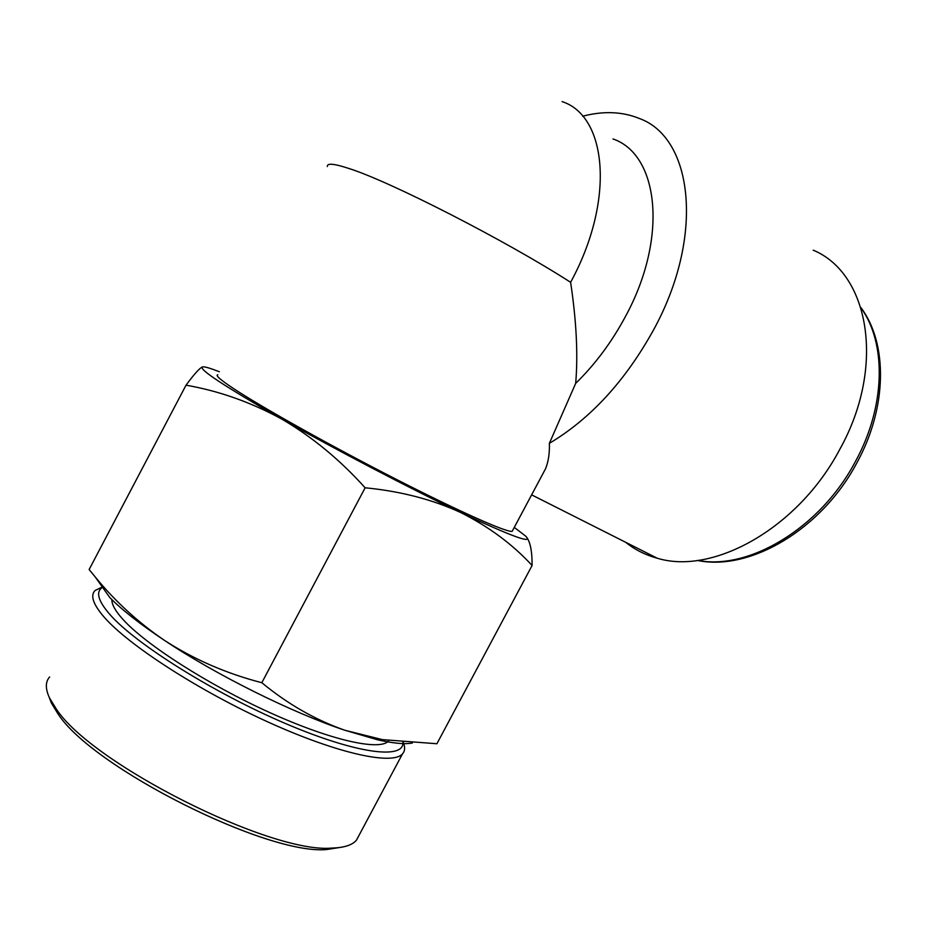 <?xml version="1.0" encoding="UTF-8"?>
<svg xmlns="http://www.w3.org/2000/svg" width="927" height="927" viewBox="0 0 927 927"><rect width="100%" height="100%" fill="white"/><g stroke="black" fill="none" stroke-linecap="round" stroke-linejoin="round"><path stroke-width="1.39" d="M342.735 847.011L326.744 849.526C267.312 855.366 92.329 767.568 57.949 713.802L51.425 703.141L49.177 697.22M49.629 676.953C45.33 681.808 45.272 688.784 49.49 697.892L56.153 708.761C91.275 763.616 271.379 854.01 331.924 848.066C344.207 847.73 352.399 845.076 356.489 840.117L358.946 835.505M102.561 587.324C95.469 591.727 97.984 600.87 110.104 614.74C135.956 644.184 214.264 693.257 285.713 723.628C357.289 754.172 404.473 759.653 402.897 742.26M403.28 742.295C405.284 747.208 405.018 751.079 402.48 753.894C392.781 765.32 338.911 754.068 269.236 722.562C199.641 691.183 128.865 645.459 104.299 617.301C93.117 604.404 90.058 595.458 95.122 590.464L102.329 587M111.9 599.63C111.68 604.392 115.307 610.939 122.804 619.248C145.4 644.474 208.471 684.914 270.151 712.759C331.901 740.708 379.954 751.032 388.656 740.974M217.787 374.751C215.191 375.261 220.359 379.815 233.314 388.413C261.518 407.104 331.599 446.316 396.397 479.386C461.31 512.538 507.787 533.013 512.202 531.287L512.666 530.418M541.368 476.571L545.574 468.703C548.448 461.542 549.711 453.083 549.363 443.338L575.679 383.384C578.124 354.717 576.443 321.032 570.615 282.306C506.026 240.753 390.418 181.576 349.085 168.54C334.137 163.615 326.883 162.943 327.324 166.547M612.967 138.946C659.004 154.635 668.402 238.135 625.192 316.988C611.542 342.33 595.041 364.462 575.679 383.384M582.666 116.211C603.419 110.811 622.272 111.553 639.224 118.436C693.164 137.659 704.891 236.315 653.57 329.873C625.296 380.939 590.569 418.761 549.363 443.338M813.199 250.174C869.028 273.245 886.027 366.13 840.024 448.911C798.356 528.471 712.701 575.424 657.197 558.193C645.296 554.949 634.763 549.641 625.621 542.26M202.955 366.849L202.41 366.93C199.687 368.007 194.23 374.091 186.026 385.18C218.899 390.916 250.707 402.156 281.472 418.911C311.889 436.629 339.769 459.583 365.134 487.787C400.58 491.217 432.434 499.468 460.696 512.538C488.772 526.617 512.561 544.265 532.086 565.493C532.214 552.538 530.592 543.384 527.208 538.019M532.086 565.493L436.907 743.744L382.318 739.607L344.856 730.256C315.319 719.885 287.637 704.033 261.82 682.712C226.431 673.558 194.01 659.468 164.554 640.453C138.181 622.469 115.064 601.299 95.226 576.965L89.131 569.537L186.026 385.18M365.134 487.787L261.82 682.712M219.363 371.739L213.523 369.549C207.521 367.416 203.824 366.547 202.41 366.93C198.505 369.189 224.855 386.513 281.472 418.911C335.852 449.757 410.696 488.819 460.696 512.538C512.225 536.71 533.871 544.555 525.609 536.073L514.276 527.393M412.388 743.014C404.844 744.451 393.118 743.35 377.219 739.7L344.856 730.256C291.912 712.562 216.582 675.18 164.554 640.453C140.186 624.219 121.912 609.885 109.745 597.486L95.226 576.965M697.695 560.395C748.599 570.534 820.291 528.402 855.563 461.24C885.609 406.455 886.664 343.222 861.021 307.973M562.075 101.599C607.347 116.142 615.099 200.823 570.615 282.306M326.744 849.526L331.924 848.066M356.489 840.117L402.48 753.894M512.202 531.287L545.574 468.703M860.893 307.555C887.95 343.523 887.266 407.382 857.069 462.469C821.959 529.305 749.955 571.507 697.405 560.441M657.197 558.193L531.623 494.856M377.219 739.7L382.318 739.607M51.425 703.141L49.49 697.892"/></g></svg>
